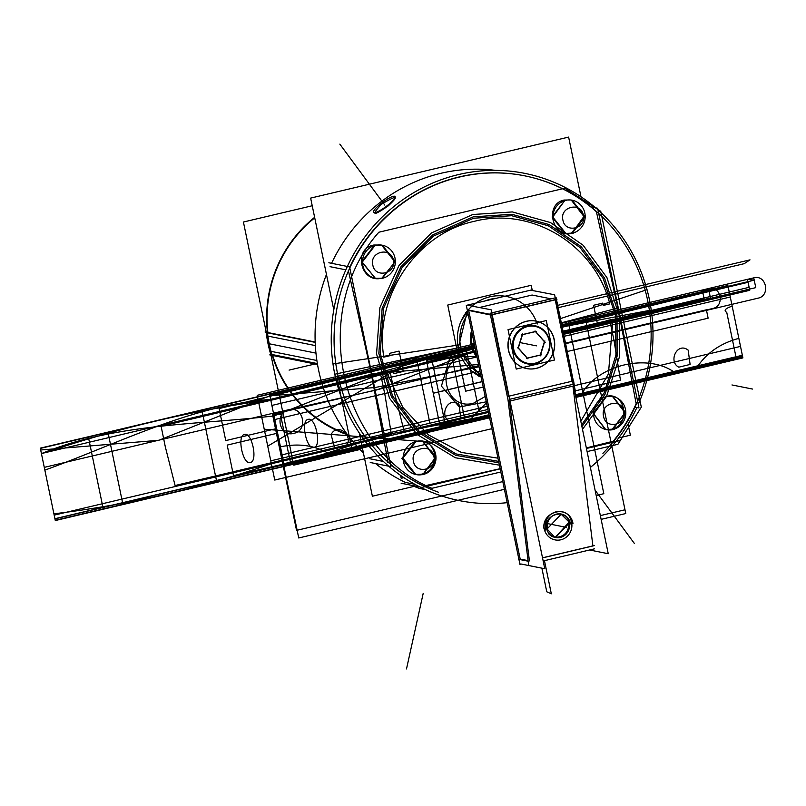 <?xml version="1.0" encoding="UTF-8"?>
<svg xmlns="http://www.w3.org/2000/svg" width="806" height="806" viewBox="0 0 806 806"><rect width="100%" height="100%" fill="white"/><g stroke="black" fill="none" stroke-linecap="round" stroke-linejoin="round"><path stroke-width="1.21" d="M467.309 310.159L490.904 315.065L556.916 299.449L556.11 297.666L490.098 313.282L508.344 401.398L574.356 385.782L573.6 380.865L507.589 396.471L528.555 564.432M479.55 307.469L532.091 295.036L479.55 307.469L532.091 295.036L479.55 307.469L532.091 295.036L551.113 298.845M555.183 299.661L492.134 314.572M490.33 314.39L468.618 310.058M532.444 290.341L532.323 289.757L466.311 305.373L519.941 564.341L521.21 564.039M528.081 560.633L520.182 559.052L468.739 310.632L520.182 559.052L528.081 560.633L520.182 559.052L468.739 310.632L520.182 559.052L528.081 560.633L520.182 559.052L468.739 310.632M467.168 305.172L491.146 309.786L544.775 568.744L520.747 563.948M529.421 560.905L509.483 401.136M508.606 396.24L491.751 314.864M543.163 560.976L594.566 548.815M575.353 394.89L574.215 385.822M509.684 399.302L572.734 384.391M572.945 386.114L592.894 545.884L572.945 386.114L592.894 545.884L572.945 386.114L592.894 545.884L542.509 557.802M546.307 528.323L549.007 534.257L551.939 536.453L554.588 537.32L551.939 536.453L549.007 534.257L546.307 528.323L549.007 534.257L551.939 536.453L554.588 537.32L551.939 536.453L549.007 534.257L546.307 528.323C543.909 513.613 567.767 507.971 569.076 522.933C567.767 507.971 543.909 513.613 546.307 528.323C543.909 513.613 567.767 507.971 569.076 522.933C567.767 507.971 543.909 513.613 546.307 528.323M554.941 537.37C563.999 537.118 568.714 532.303 569.076 522.933C568.714 532.303 563.999 537.118 554.941 537.37C563.999 537.118 568.714 532.303 569.076 522.933C568.714 532.303 563.999 537.118 554.941 537.37M556.493 299.55L573.348 380.916M572.079 381.218L555.223 299.852M526.59 368.554A24.18 23.283 101.3 0 0 554.044 339.427A24.18 23.283 -78.7 0 1 536.121 368.362A24.18 23.283 -78.7 0 1 508.455 350.217A24.18 23.283 -78.7 0 1 526.378 321.292A24.18 23.283 -78.7 0 1 554.044 339.427A24.18 23.283 101.3 0 0 537.965 321.604M508.344 348.756A24.18 23.283 101.3 0 0 526.661 368.564A24.18 23.283 101.3 0 0 553.853 337.996M535.99 321.11A24.18 23.283 101.3 0 0 508.455 350.217A24.18 23.283 101.3 0 0 526.509 368.533M554.468 340.948A24.18 23.283 101.3 0 0 536.141 321.141A24.18 23.283 101.3 0 0 508.959 351.718M589.579 549.994L608.248 553.732L554.619 294.774L530.63 290.16M518.732 559.324L528.333 561.238M542.529 557.883L594.344 545.622M546.408 527.628A12.07 11.616 101.3 0 0 555.556 537.511A12.07 11.616 101.3 0 0 569.127 522.248M546.528 528.363L554.76 537.35M555.515 537.501L569.288 522.983M568.512 522.822L555.163 537.421M570.447 523.93A12.07 11.616 101.3 0 0 561.298 514.037A12.07 11.616 101.3 0 0 547.727 529.3M560.905 513.966L570.235 523.165L561.288 514.037L547.476 528.555L546.76 528.414M571.394 521.563A14.508 13.964 -78.7 0 1 555.082 539.899A14.508 13.964 -78.7 0 1 544.09 528.021M545.672 530.036A14.508 13.964 -78.7 0 1 561.983 511.689A14.508 13.964 -78.7 0 1 572.975 523.578M532.141 289.807L531.204 285.304L447.743 305.051L465.586 391.212L483.227 387.041M481.162 377.077L458.271 347.749L481.162 377.077A42.557 40.975 -78.7 0 1 458.271 347.749A42.557 40.975 -78.7 0 1 467.45 310.834A42.557 40.975 101.3 0 0 458.271 347.749A42.557 40.975 101.3 0 0 472.185 371.344A42.557 40.975 101.3 0 0 480.305 376.674A42.557 40.975 101.3 0 0 481.162 377.077A42.557 40.975 -78.7 0 1 458.271 347.749A42.557 40.975 -78.7 0 1 467.45 310.834A42.557 40.975 -78.7 0 0 458.271 347.749L467.45 310.834L458.271 347.749A42.557 40.975 101.3 0 0 481.162 377.077A42.557 40.975 -78.7 0 1 458.271 347.749A42.557 40.975 101.3 0 1 487.489 297.454A42.557 40.975 101.3 0 1 537.249 324.002M475.802 303.137A42.557 40.975 -78.7 0 1 505.019 296.215A42.557 40.975 101.3 0 0 475.802 303.137A42.557 40.975 -78.7 0 1 505.019 296.215A42.557 40.975 -78.7 0 0 475.802 303.137L505.019 296.215L475.802 303.137M471.54 330.611A28.996 27.918 101.3 0 0 471.057 344.726A28.996 27.918 101.3 0 0 477.071 357.3A28.996 27.918 -78.7 0 1 471.057 344.726A28.996 27.918 -78.7 0 1 471.54 330.611A28.996 27.918 101.3 0 0 471.057 344.726A28.996 27.918 101.3 0 0 477.071 357.3A28.996 27.918 -78.7 0 1 471.057 344.726L477.071 357.3L471.057 344.726A28.996 27.918 -78.7 0 1 471.54 330.611L471.057 344.726L474.613 345.431L471.057 344.726L471.54 330.611M312.234 205.752L243.422 222.023L293.767 465.163L359.97 449.506M602.918 453.345A164.434 158.298 101.3 0 0 644.86 289.042A164.434 158.298 101.3 0 0 524.837 175.859A164.434 158.298 101.3 0 1 644.86 289.042A164.434 158.298 101.3 0 1 602.918 453.345A164.434 158.298 101.3 0 0 644.86 289.042A164.434 158.298 101.3 0 0 524.837 175.859A164.434 158.298 101.3 0 0 340.092 294.583A164.434 158.298 101.3 0 0 438.494 492.244A164.434 158.298 101.3 0 1 340.092 294.583A164.434 158.298 101.3 0 1 524.837 175.859A164.434 158.298 101.3 0 0 340.092 294.583A164.434 158.298 101.3 0 0 438.494 492.244M425.387 489.615L419.493 488.436A164.434 158.298 101.3 0 1 414.072 486.371A164.434 158.298 101.3 0 0 419.493 488.436L425.387 489.615L419.493 488.436A164.434 158.298 101.3 0 1 414.072 486.371M326.45 274.423A164.434 158.298 101.3 0 0 363.446 453.043A164.434 158.298 101.3 0 1 326.45 274.423A164.434 158.298 101.3 0 0 363.446 453.043M387.676 462.312L388.452 462.463M595.946 211.575L596.722 211.726M349.683 267.35A164.434 158.298 101.3 0 1 596.38 211.656L617.93 308.023L561.308 322.813L617.93 308.023L596.38 211.656A164.434 158.298 101.3 0 0 349.683 267.35A164.434 158.298 -78.7 0 1 596.38 211.656A164.434 158.298 101.3 0 0 557.148 186.246M524.827 175.859L524.464 175.789A164.434 158.298 101.3 0 0 366.539 238.878M613.295 441.204A164.434 158.298 101.3 0 0 636.156 403.715A164.434 158.298 -78.7 0 1 613.295 441.204L586.335 447.935L613.295 441.204A164.434 158.298 101.3 0 0 636.156 403.715A164.434 158.298 -78.7 0 1 613.295 441.204A164.434 158.298 -78.7 0 0 636.156 403.715L617.93 308.023L636.156 403.715L617.93 308.023L561.308 322.813L617.93 308.023L636.156 403.715L617.93 308.023L596.38 211.656L617.93 308.023M316.889 360.504L269.798 351.094A124.739 120.084 101.3 0 1 266.101 331.568M618.665 437.97L630.363 435.2L628.055 424.067M580.975 196.765L568.623 137.08L310.642 198.095L333.785 309.826M415.332 486.068L372.382 496.224L359.305 433.044M405.347 482.411A164.434 158.298 -78.7 0 1 375.536 463.561A164.434 158.298 -78.7 0 0 405.347 482.411L414.858 484.315L405.347 482.411A164.434 158.298 -78.7 0 1 375.536 463.561A164.434 158.298 -78.7 0 0 405.347 482.411L414.858 484.315L405.347 482.411M331.588 263.3A164.434 158.298 -78.7 0 1 495.378 170.368A164.434 158.298 -78.7 0 0 331.588 263.3A164.434 158.298 -78.7 0 1 495.378 170.368A164.434 158.298 -78.7 0 0 331.588 263.3M315.348 345.583L266.645 335.85A124.739 120.084 101.3 0 0 270.997 355.214M562.175 326.974L651.248 310.058A166.872 160.646 101.3 0 0 598.002 209.953M496.053 298.341A40.119 38.628 101.3 0 0 484.99 300.96M468.105 313.997A40.119 38.628 101.3 0 0 461.274 349.663L337.21 384.341A166.872 160.646 101.3 0 1 404.884 198.316A166.872 160.646 101.3 0 1 595.533 207.807M460.639 347.245L458.554 347.688M462.332 319.186C466.462 312.849 467.54 310.713 465.556 312.799M480.527 374.014A40.119 38.628 101.3 0 1 460.256 344.756L332.979 363.949A166.872 160.646 101.3 0 0 507.165 502.652M560.452 318.632L647.027 289.656A166.872 160.646 101.3 0 1 638.271 404.431M590.375 467.44A166.872 160.646 101.3 0 0 636.861 407.544M500.133 468.689L423.765 486.038L500.133 468.689M423.624 486.068A164.434 158.298 -78.7 0 1 390.507 464.488A164.434 158.298 101.3 0 0 423.624 486.068A164.434 158.298 -78.7 0 1 390.507 464.488A164.434 158.298 -78.7 0 0 423.624 486.068M369.873 366.7L348.323 270.332L369.873 366.7L388.099 462.392L369.873 366.7L348.323 270.332L369.873 366.7L384.724 443.552M370.236 366.619L456.659 348.091L370.236 366.619M478.673 376.13C481.293 377.158 479.479 375.717 473.233 371.828L472.185 371.344M616.912 440.267L619.23 440.731L586.446 448.479M401.146 483.237L421.961 487.388L500.173 468.891M370.226 462.503L390.96 466.644L349.592 266.907L328.858 262.756M330.047 266.675L345.845 269.839L330.047 266.675M383.384 461.455L369.823 458.745L383.384 461.455M634.977 407.161L639.007 407.967L597.639 208.23L591.04 206.91M376.372 245.105A16.906 16.281 101.3 0 0 362.478 261.527A16.906 16.281 101.3 0 0 375.465 278.342A16.906 16.281 101.3 0 0 383.182 277.949M375.374 278.322L361.703 261.91L374.599 245.155L375.143 245.266L362.237 262.141L375.374 278.322L382.145 278.211M381.46 278.483A16.906 16.281 101.3 0 0 395.353 262.051A16.906 16.281 101.3 0 0 382.366 245.236A16.906 16.281 101.3 0 0 374.649 245.629M381.691 278.12L382.387 278.261L395.303 261.436L382.266 245.215M382.155 245.195L374.871 245.205L382.155 245.195M403.877 477.656L401.217 478.29L400.622 475.439M417.014 441.356A16.906 16.281 101.3 0 0 403.121 457.788A16.906 16.281 101.3 0 0 416.108 474.593A16.906 16.281 101.3 0 0 423.825 474.21M415.977 441.557L402.919 458.13L415.856 474.553L402.345 458.161L415.241 441.406M415.977 474.573L422.606 474.432L415.715 474.512M422.102 474.734A16.906 16.281 101.3 0 0 435.996 458.312A16.906 16.281 101.3 0 0 423.009 441.497A16.906 16.281 101.3 0 0 415.292 441.89M422.626 441.426L435.22 457.828L422.858 474.482L435.905 457.889L422.989 441.487L415.513 441.466M607.402 396.441A16.906 16.281 101.3 0 0 593.508 412.874A16.906 16.281 101.3 0 0 606.485 429.689A16.906 16.281 101.3 0 0 614.202 429.296M605.618 396.492L606.313 396.633L593.438 413.518L605.709 429.527M606.374 429.658L612.953 429.507L606.102 429.598M611.925 429.709A16.906 16.281 101.3 0 0 625.819 413.287A16.906 16.281 101.3 0 0 612.832 396.471A16.906 16.281 101.3 0 0 605.115 396.864M612.449 396.401L625.053 412.803L612.157 429.356L612.711 429.467L625.587 412.581L612.751 396.451L606.082 396.582M566.759 200.19A16.906 16.281 101.3 0 0 552.866 216.613A16.906 16.281 101.3 0 0 565.842 233.428A16.906 16.281 101.3 0 0 573.56 233.035M565.066 233.277L552.08 216.995L564.976 200.241L552.755 217.005L565.802 233.418L571.786 233.156M571.283 233.458A16.906 16.281 101.3 0 0 585.176 217.026A16.906 16.281 101.3 0 0 572.189 200.22A16.906 16.281 101.3 0 0 564.472 200.603M572.25 233.246L584.975 216.663L572.069 200.19M571.807 200.14L584.41 216.552L571.514 233.095M502.984 170.368L504.647 170.701M380.069 204.271A13.37 2.72 143.6 0 1 395.081 196.493A13.37 2.72 143.6 0 1 387.152 205.681M388.552 204.573A13.37 2.72 143.6 0 1 373.561 212.371A13.37 2.72 143.6 0 1 381.47 203.152M269.224 343.699A125.343 120.668 -78.7 0 1 314.632 217.328A125.343 120.668 -78.7 0 0 269.224 343.699M347.577 434.817A125.343 120.668 -78.7 0 1 269.375 344.374A125.343 120.668 -78.7 0 0 347.577 434.817M266.252 332.858L265.063 331.991L315.176 342.016M267.935 332.918L315.196 342.369L267.935 332.918M270.514 353.622L269.798 354.902L317.514 364.443M272.428 354.59L317.373 363.577L272.428 354.59M474.976 347.185L471.48 346.479L269.567 394.245L471.48 346.479M474.24 343.638L470.744 342.943M554.468 360.04L546.287 320.556L508.042 329.604L516.213 369.088L554.468 360.04M549.561 340.495A19.425 18.699 -78.7 0 1 535.164 363.728A19.425 18.699 -78.7 0 1 512.938 349.159A19.425 18.699 -78.7 0 1 527.336 325.916A19.425 18.699 -78.7 0 1 549.561 340.495A19.425 18.699 101.3 0 0 527.336 325.916A19.425 18.699 101.3 0 0 512.938 349.159A19.425 18.699 101.3 0 0 535.164 363.728A19.425 18.699 101.3 0 0 549.561 340.495A19.425 18.699 -78.7 0 1 535.164 363.728A19.425 18.699 -78.7 0 1 512.938 349.159A19.425 18.699 -78.7 0 1 527.336 325.916A19.425 18.699 -78.7 0 1 549.561 340.495A19.425 18.699 101.3 0 0 527.336 325.916A19.425 18.699 101.3 0 0 512.938 349.159A19.425 18.699 101.3 0 0 535.164 363.728A19.425 18.699 101.3 0 0 549.561 340.495A19.425 18.699 -78.7 0 0 527.336 325.916A19.425 18.699 -78.7 0 0 512.938 349.159A19.425 18.699 101.3 0 0 535.164 363.728A19.425 18.699 101.3 0 0 549.561 340.495M527.275 358.096L540.262 355.023L527.275 358.096L540.262 355.023L544.393 341.714L535.466 331.598L544.393 341.714L540.262 355.023L527.275 358.096L540.262 355.023L544.393 341.714L535.466 331.598M535.385 331.518L522.51 334.571M522.217 334.742L518.157 347.779M518.288 348.142L527.114 358.126M549.36 341.815A18.81 18.115 101.3 0 0 527.618 326.541A18.81 18.115 101.3 0 0 513.946 350.197M513.472 347.9A18.81 18.115 101.3 0 0 535.204 363.174A18.81 18.115 101.3 0 0 548.876 339.517M540.232 355.889L544.876 340.938M545.178 342.389L535.063 330.934M536.433 331.377L521.663 334.863M522.731 333.855L518.087 348.807M517.784 347.346L527.9 358.801M526.53 358.368L541.3 354.872M554.044 339.427A24.18 23.283 -78.7 0 1 536.121 368.362A24.18 23.283 -78.7 0 1 508.455 350.217A24.18 23.283 -78.7 0 1 526.378 321.292A24.18 23.283 -78.7 0 1 554.044 339.427A24.18 23.283 -78.7 0 1 536.121 368.362A24.18 23.283 -78.7 0 1 508.455 350.217A24.18 23.283 -78.7 0 1 526.378 321.292A24.18 23.283 -78.7 0 1 554.044 339.427A24.18 23.283 101.3 0 0 526.378 321.292A24.18 23.283 101.3 0 0 508.455 350.217A24.18 23.283 101.3 0 0 536.121 368.362A24.18 23.283 101.3 0 0 554.044 339.427M487.872 409.478L429.89 423.2L416.319 357.673L474.301 343.961L257.205 395.313L474.301 343.961L416.319 357.673L474.301 343.961L416.319 357.673L429.89 423.2L416.319 357.673L267.733 446.151L416.319 357.673L429.89 423.2L487.872 409.478L270.776 460.841L257.205 395.313L474.301 343.961L257.205 395.313L270.776 460.841L487.872 409.478L429.89 423.2L487.872 409.478L479.137 411.554L465.566 346.026L479.137 411.554L487.872 409.478M475.893 351.618L449.476 359.002L441.416 386.104L459.42 407.04L486.29 401.821L459.42 407.04L441.416 386.104L449.476 359.002L475.893 351.618M288.911 409.851C274.08 412.601 279.249 437.547 293.777 433.356C308.617 430.606 303.449 405.65 288.911 409.851C274.08 412.601 279.249 437.547 293.777 433.356C308.617 430.606 303.449 405.65 288.911 409.851M491.851 428.691L274.755 480.044L267.733 446.151L274.755 480.044L491.851 428.691L433.87 442.403L264.227 429.205L257.205 395.313L264.227 429.205L433.87 442.403L491.851 428.691M568.22 321.745L603.825 493.695L596.188 495.509L603.825 493.695L568.22 321.745L561.429 323.347L568.22 321.745M463.833 356.111C434.122 361.612 444.469 411.604 473.575 403.181L485.182 396.481L473.575 403.181C444.469 411.604 434.122 361.612 463.833 356.111L477.001 356.957L463.833 356.111M489.605 417.82L284.498 466.342L489.605 417.82L284.498 466.342L489.605 417.82L284.498 466.342L489.605 417.82L284.498 466.342L489.605 417.82L284.498 466.342L489.605 417.82L284.498 466.342L489.605 417.82L284.498 466.342L384.996 434.897L489.101 415.422L384.996 434.897L284.498 466.342L269.496 393.922L280.448 446.796C299.832 442.857 316.829 445.668 331.447 455.239L466.745 423.231L486.481 402.748L466.745 423.231L331.447 455.239C316.829 445.668 299.832 442.857 280.448 446.796L273.778 414.606C280.931 413.538 283.39 414.596 281.163 417.78L290.906 464.83L489.605 417.82L284.498 466.342L489.605 417.82L284.498 466.342L489.605 417.82L284.498 466.342L489.605 417.82L284.498 466.342L489.605 417.82L290.906 464.83L281.163 417.78C283.39 414.596 280.931 413.538 273.778 414.606L269.496 393.922L474.603 345.401L269.496 393.922L284.498 466.342L269.496 393.922L284.498 466.342L269.496 393.922L474.603 345.401L269.496 393.922L284.498 466.342L55.302 520.555L40.3 448.136L269.496 393.922L284.498 466.342L55.302 520.555L40.3 448.136L474.603 345.401L269.496 393.922L475.016 347.406L269.496 393.922L474.603 345.401L269.496 393.922L283.097 459.601C208.492 486.31 132.093 504.375 53.901 513.815L40.3 448.136L269.496 393.922L283.097 459.601C208.492 486.31 132.093 504.375 53.901 513.815L40.3 448.136L474.603 345.401L269.496 393.922L474.603 345.401L269.496 393.922L474.603 345.401L269.496 393.922L284.498 466.342L269.496 393.922L284.498 466.342L269.496 393.922L474.603 345.401L269.496 393.922L284.498 466.342L55.302 520.555L40.3 448.136L269.496 393.922L284.498 466.342L55.302 520.555L40.3 448.136L474.603 345.401L269.496 393.922L284.498 466.342L269.496 393.922L284.498 466.342L269.496 393.922L474.603 345.401L269.496 393.922L284.498 466.342L269.496 393.922L284.498 466.342L269.496 393.922L474.603 345.401L269.496 393.922L284.498 466.342L55.302 520.555L41.479 453.828C116.366 428.46 192.765 410.385 270.675 399.615L284.498 466.342L55.302 520.555L41.479 453.828C116.366 428.46 192.765 410.385 270.675 399.615L284.498 466.342L269.496 393.922L284.498 466.342L269.496 393.922L474.603 345.401L269.496 393.922L284.498 466.342L269.496 393.922L474.603 345.401M502.803 481.585L296.548 530.378L272.529 414.435L478.794 365.642L272.529 414.435L478.794 365.642L272.529 414.435L296.548 530.378L272.529 414.435L296.548 530.378L502.803 481.585M752.502 389.056L731.969 384.956L752.502 389.056M561.722 324.798L727.899 285.485L742.89 357.904L575.877 397.418L742.89 357.904L575.877 397.418L742.89 357.904L732.18 306.169C725.279 308.426 723.466 310.491 726.75 312.375L736.493 359.426L726.75 312.375C723.466 310.491 725.279 308.426 732.18 306.169L738.85 338.369C719.718 343.527 705.411 353.743 695.951 369.017L676.315 373.662C649.042 352.071 596.48 364.503 580.27 396.381C596.48 364.503 649.042 352.071 676.315 373.662L695.951 369.017C705.411 353.743 719.718 343.527 738.85 338.369L727.899 285.485L742.89 357.904L727.899 285.485L561.722 324.798M571.373 522.389C569.61 504.254 541.279 510.964 544.01 528.867C541.279 510.964 569.61 504.254 571.373 522.389M547.536 523.598L566.598 527.406L547.536 523.598M388.351 205.802C399.554 195.254 397.187 194.78 381.268 204.392C370.76 215.867 373.118 216.33 388.351 205.802C399.554 195.254 397.187 194.78 381.268 204.392C370.76 215.867 373.118 216.33 388.351 205.802C399.554 195.254 397.187 194.78 381.268 204.392C370.76 215.867 373.118 216.33 388.351 205.802M381.268 245.024L373.934 245.024C352.585 248.49 360.564 283.803 381.953 278.171L394.98 261.95L381.55 245.084L394.98 261.95L381.953 278.171L394.98 261.95L381.55 245.084M570.991 199.979L564.039 200.049C543.768 204.301 552.825 239.372 572.058 233.206L583.887 216.451L571.253 200.039L583.887 216.451L572.058 233.206L583.887 216.451L571.253 200.039M415.181 474.402L421.397 474.19C442.998 470.21 436.822 435.714 415.785 441.517L401.801 458.413L414.919 474.351L401.801 458.413L415.785 441.517L401.801 458.413L414.919 474.351M605.649 429.507L611.492 429.225C631.38 425.457 625.617 390.588 605.88 396.552L593.115 413.317L605.366 429.457L593.115 413.317L605.88 396.552L593.115 413.317L605.366 429.457M272.69 355.476A124.739 120.084 101.3 0 0 346.953 433.981A124.739 120.084 -78.7 0 1 272.69 355.476A124.739 120.084 101.3 0 0 346.953 433.981M314.733 217.842A124.739 120.084 101.3 0 0 267.894 332.556A124.739 120.084 -78.7 0 1 314.733 217.842A124.739 120.084 101.3 0 0 267.894 332.556M606.354 320.738L612.963 319.176L608.419 373.944L580.804 421.236L608.419 373.944L612.963 319.176L606.354 320.738L606.837 323.075L606.354 320.738M497.957 458.171L461.304 452.408L428.47 434.887L402.839 407.413L387.051 372.815L393.288 371.334L393.771 373.672L403.252 371.425L399.041 351.094L389.56 353.34L390.044 355.668L383.807 357.149C373.984 296.951 416.208 233.579 474.281 221.338C531.779 206.336 595.019 244.853 609.799 303.882L603.19 305.454L602.707 303.116L593.579 305.273L597.72 325.231L606.837 323.075L597.72 325.231L593.579 305.273L602.707 303.116L603.19 305.454L609.799 303.882C595.019 244.853 531.779 206.336 474.281 221.338C416.208 233.579 373.984 296.951 383.807 357.149L390.044 355.668L389.56 353.34L399.041 351.094L403.252 371.425L393.771 373.672L393.288 371.334L387.051 372.815L402.839 407.413L428.47 434.887L461.304 452.408L497.957 458.171M446.04 428.127L431.049 355.708L450.675 351.063L465.677 423.482L446.04 428.127L431.049 355.708L450.675 351.063L465.677 423.482L446.04 428.127M216.844 482.351L201.843 409.922L337.15 377.923L352.151 450.342L216.844 482.351L201.843 409.922L337.15 377.923L352.151 450.342L216.844 482.351M250.313 462.513C258.122 461.566 251.956 431.784 244.5 434.454C236.682 435.401 242.858 465.183 250.313 462.513C258.122 461.566 251.956 431.784 244.5 434.454C236.682 435.401 242.858 465.183 250.313 462.513M308.164 419.392C300.356 420.339 306.522 450.121 313.977 447.461C321.796 446.514 315.62 416.722 308.164 419.392C300.356 420.339 306.522 450.121 313.977 447.461C321.796 446.514 315.62 416.722 308.164 419.392M107.954 432.137L122.945 504.556L103.319 509.201L88.328 436.781L107.954 432.137L122.945 504.556L103.319 509.201L88.328 436.781L107.954 432.137M315.962 353.119L267.995 343.527L315.962 353.119M378.86 232.219L564.905 188.211L600.762 211.333L641.314 407.151L617.93 444.297L587.09 451.592L617.93 444.297L641.314 407.151L600.762 211.333L564.905 188.211L378.86 232.219C309.192 310.159 337.956 449.063 431.895 488.305C337.956 449.063 309.192 310.159 378.86 232.219M500.818 471.994L431.895 488.305L500.818 471.994M413.458 461.284C415.644 475.036 437.336 469.908 433.88 456.448C431.694 442.695 410.002 447.834 413.458 461.284C415.644 475.036 437.336 469.908 433.88 456.448C431.694 442.695 410.002 447.834 413.458 461.284M603.553 416.319C605.739 430.072 627.431 424.933 623.985 411.483C621.799 397.731 600.107 402.859 603.553 416.319C605.739 430.072 627.431 424.933 623.985 411.483C621.799 397.731 600.107 402.859 603.553 416.319M562.91 220.058C565.097 233.811 586.788 228.682 583.343 215.232C581.156 201.48 559.465 206.608 562.91 220.058C565.097 233.811 586.788 228.682 583.343 215.232C581.156 201.48 559.465 206.608 562.91 220.058M372.815 265.033C375.002 278.785 396.693 273.647 393.237 260.197C391.051 246.445 369.36 251.573 372.815 265.033C375.002 278.785 396.693 273.647 393.237 260.197C391.051 246.445 369.36 251.573 372.815 265.033M472.769 214.507L431.422 232.954L399.02 265.446L379.878 307.67L376.553 353.965L389.5 398.164L416.974 434.374L455.319 457.748L499.408 465.173L455.319 457.748L416.974 434.374L389.5 398.164L376.553 353.965L379.878 307.67L399.02 265.446L431.422 232.954L472.769 214.507L512.334 211.928L550.438 222.537L583.111 245.226L606.938 277.627L619.431 316.355L619.29 357.37L606.535 396.391L582.486 429.346L606.535 396.391L619.29 357.37L619.431 316.355L606.938 277.627L583.111 245.226L550.438 222.537L512.334 211.928L472.769 214.507M460.689 347.225L334.782 374.216L460.689 347.225M373.934 245.024C352.585 248.49 360.564 283.803 381.953 278.171C360.564 283.803 352.585 248.49 373.934 245.024M449.597 421.397L460.911 418.667L458.957 404.34C447.894 395.786 438.796 416.037 449.597 421.397L460.911 418.667L458.957 404.34C447.894 395.786 438.796 416.037 449.597 421.397M564.039 200.049C543.768 204.301 552.825 239.372 572.058 233.206C552.825 239.372 543.768 204.301 564.039 200.049M346.268 445.849C353.945 436.106 337.704 421.85 331.044 434.595L334.933 448.458L346.268 445.849C353.945 436.106 337.704 421.85 331.044 434.595L334.933 448.458L346.268 445.849M421.397 474.19C442.998 470.21 436.822 435.714 415.785 441.517C436.822 435.714 442.998 470.21 421.397 474.19M575.031 392.31L575.464 391.625L572.421 376.432L575.464 391.625L575.031 392.31M611.492 429.225C631.38 425.457 625.617 390.588 605.88 396.552C625.617 390.588 631.38 425.457 611.492 429.225M688.163 350.116C677.09 341.573 667.993 361.823 678.803 367.183L690.107 364.443L688.163 350.116C677.09 341.573 667.993 361.823 678.803 367.183L690.107 364.443L688.163 350.116M561.429 323.347L585.216 317.715L625.768 513.543L601.125 519.366L625.768 513.543L585.216 317.715L624.993 509.785L600.349 515.608L624.993 509.785L600.349 515.608L624.993 509.785L585.216 317.715L624.993 509.785L585.216 317.715L561.429 323.347L747.464 279.339L754.225 280.186L561.913 325.684L754.225 280.186L747.464 279.339L749.117 287.329L563.082 331.337L749.117 287.329L747.464 279.339L561.429 323.347L753.741 277.858L755.776 287.641L563.454 333.14L755.776 287.641L563.454 333.14L755.776 287.641L753.741 277.858C766.325 274.221 770.788 295.812 757.952 298.19L565.641 343.678L757.952 298.19C770.788 295.812 766.325 274.221 753.741 277.858L755.776 287.641L753.741 277.858L561.429 323.347L753.741 277.858L561.429 323.347L753.741 277.858L561.429 323.347L747.464 279.339L561.429 323.347L702.298 290.019L708.998 290.885L561.913 325.684L708.998 290.885L702.298 290.019L704.031 298.411L563.162 331.729L704.031 298.411L702.298 290.019L561.429 323.347L708.514 288.558L710.459 297.968L563.374 332.757L710.459 297.968L563.374 332.757L710.459 297.968L708.514 288.558C720.856 284.981 725.249 306.179 712.645 308.517L565.56 343.306L712.645 308.517C725.249 306.179 720.856 284.981 708.514 288.558L710.459 297.968L708.514 288.558L702.782 292.356L561.913 325.684L702.782 292.356L708.514 288.558L561.429 323.347L727.596 284.034L742.346 355.265L575.333 394.769L742.346 355.265L727.596 284.034M40.3 448.136L269.496 393.922L40.3 448.136L269.496 393.922L284.498 466.342L55.302 520.555L40.3 448.136L269.496 393.922L284.498 466.342L55.302 520.555L40.3 448.136L269.496 393.922L284.498 466.342L55.302 520.555L40.3 448.136L269.496 393.922L284.498 466.342L55.302 520.555L40.3 448.136L269.496 393.922L284.498 466.342L55.302 520.555L40.3 448.136L269.496 393.922L284.498 466.342L55.302 520.555L40.3 448.136L269.496 393.922L284.498 466.342L55.302 520.555L40.3 448.136L269.496 393.922L284.498 466.342L55.302 520.555L40.3 448.136L269.496 393.922L284.498 466.342L55.302 520.555L40.3 448.136M273.486 413.156L376.865 389.903L475.721 350.781L376.865 389.903L273.486 413.156L284.115 464.488L273.486 413.156L284.115 464.488L273.486 413.156L158.188 440.348L40.683 449.99L158.188 440.348L273.486 413.156M489.222 415.977L284.115 464.488L269.879 395.776L375.092 387.525L479.036 366.78L375.092 387.525L269.879 395.776L284.115 464.488L269.879 395.776L284.115 464.488L54.919 518.711L44.28 467.369L159.548 440.026L269.879 395.776L159.548 440.026L44.28 467.369L54.919 518.711L40.683 449.99L54.919 518.711L489.222 415.977M41.438 453.627C116.004 422.979 196.352 425.064 274.05 415.916L284.145 464.659L54.949 518.873L41.438 453.627C116.004 422.979 196.352 425.064 274.05 415.916L284.145 464.659L54.949 518.873L41.438 453.627M44.854 470.13C118.915 443.381 190.921 405.257 270.635 399.413L284.145 464.659L54.949 518.873L44.854 470.13C118.915 443.381 190.921 405.257 270.635 399.413L284.145 464.659L54.949 518.873L44.854 470.13M270.635 399.413L373.51 373.712L478.552 364.473L373.51 373.712L270.635 399.413L284.145 464.659L270.635 399.413M489.252 416.138L284.145 464.659L274.05 415.916L372.987 376.946L475.228 348.434L372.987 376.946L274.05 415.916L284.145 464.659L489.252 416.138M748.079 282.312L749.741 290.311L563.696 334.319L749.741 290.311L748.079 282.312L562.044 326.319L748.079 282.312M750.013 259.854L744.22 263.673L558.185 307.68L744.22 263.673L750.013 259.854L557.702 305.343L750.013 259.854M385.218 372.221L270.625 399.333L385.218 372.221M488.486 412.41L283.38 460.931L270.625 399.333L283.38 460.931L270.625 399.333L283.38 460.931L54.173 515.145L41.418 453.546L475.721 350.812L270.625 399.333L283.38 460.931L54.173 515.145L41.418 453.546L270.625 399.333L283.38 460.931L270.625 399.333L283.38 460.931L54.173 515.145L41.418 453.546L270.625 399.333L41.418 453.546L54.173 515.145L488.486 412.41M384.815 205.097L339.84 144.123L384.815 205.097M423.2 593.367L406.506 668.92L423.2 593.367M269.788 395.323L474.533 347.094L269.788 395.323L474.069 347.003L269.788 395.323L284.206 464.941L269.788 395.323M489.313 416.42L284.206 464.941L489.313 416.42M562.225 327.236L728.191 286.886L742.608 356.504L575.585 396.018L742.608 356.504L575.373 395L742.608 356.504L728.191 286.886L742.608 356.504L728.191 286.886L562.225 327.236M634.352 543.425L595.09 490.179L634.352 543.425M489.272 416.239L284.206 464.941L489.272 416.239M562.014 326.198L728.191 286.886L562.014 326.198M394.366 392.542L390.195 372.06L475.923 351.789L390.195 372.06L394.366 392.542L404.179 431.341L394.366 392.542M563.041 331.175L609.729 320.133L614.031 340.585L620.459 380.18L574.859 390.96L620.459 380.18L614.031 340.585L609.729 320.133L563.041 331.175M488.285 411.443L404.179 431.341L488.285 411.443M380.644 374.327L384.946 394.769L391.373 434.374L175.093 485.524L165.29 446.736L161.109 426.253L380.644 374.327L384.946 394.769L391.373 434.374L175.093 485.524L165.29 446.736L161.109 426.253L380.644 374.327M317.342 363.425L289.082 370.115M398.728 437.477L233.508 475.621L227.181 445.093L277.627 433.154L269.859 395.686L474.935 347.174L269.859 395.686L277.627 433.154L227.181 445.093L233.508 475.621L398.728 437.477L488.96 414.727L398.728 437.477M504.405 489.323L298.734 537.975L274.231 419.664L479.913 371.012L274.231 419.664L479.913 371.012L274.231 419.664L298.734 537.975L274.231 419.664L298.734 537.975L504.405 489.323M488.98 414.828L440.288 427.21L433.255 393.257L482.119 381.701L433.255 393.257L482.119 381.701L433.255 393.257L426.203 359.144L475.228 348.414L426.203 359.144L440.288 427.21L488.98 414.828M544.463 560.674L551.324 593.81L546.77 591.775L541.884 568.17L546.77 591.775L541.884 568.17L546.77 591.775L551.324 593.81L546.77 591.775L551.324 593.81L544.463 560.674M565.52 343.134L706.399 309.806L708.131 318.189L567.263 351.517L708.131 318.189L706.399 309.806L565.52 343.134M489.242 416.067L284.135 464.578L276.67 428.55L225.74 440.6L219.101 408.582L384.462 368.574L475.238 348.444L384.462 368.574L219.101 408.582L225.74 440.6L276.67 428.55L284.135 464.578L489.242 416.067M489.02 415.03L440.005 425.85L433.245 393.177L482.109 381.611L433.245 393.177L482.109 381.611L433.245 393.177L426.475 360.494L475.187 348.202L426.475 360.494L440.005 425.85L489.02 415.03M489.574 417.699L284.468 466.211L269.526 394.053L474.633 345.532L269.526 394.053L284.468 466.211L489.574 417.699M474.613 345.431L471.057 344.726M489.534 417.498L284.427 466.019L269.567 394.245L284.427 466.019L489.534 417.498M561.752 324.929L727.929 285.616L742.87 357.783L575.847 397.287L742.87 357.783L727.929 285.616L561.752 324.929M742.83 357.582L575.806 397.096L742.83 357.582L727.959 285.808L742.83 357.582M561.792 325.12L727.959 285.808L561.792 325.12M540.262 355.023L544.393 341.714L540.262 355.023M536.403 345.855L520.021 342.58L536.403 345.855M487.217 406.315L282.11 454.826L271.884 405.438L476.991 356.917L271.884 405.438L282.11 454.826L487.217 406.315M489.433 416.994L284.327 465.505L269.667 394.759L472.709 346.731L269.667 394.759L284.327 465.505L489.433 416.994M489.302 416.349L284.196 464.871L269.809 395.393L474.24 347.033L269.809 395.393L284.196 464.871L489.302 416.349M564.109 336.314L730.286 297.001L740.513 346.399L574.335 385.701L740.513 346.399L730.286 297.001L564.109 336.314M561.893 325.634L728.07 286.321L742.719 357.078L575.706 396.582L742.719 357.078L728.07 286.321L561.893 325.634M742.588 356.433L575.575 395.948L742.588 356.433L728.201 286.956L742.588 356.433M562.034 326.269L728.201 286.956L562.034 326.269M269.204 392.472L283.944 463.692L489.051 415.181L283.944 463.692L269.204 392.472L474.301 343.961M284.437 466.08L55.241 520.293L40.35 448.398L269.557 394.184L284.437 466.08L55.241 520.293L40.35 448.398L269.557 394.184L284.437 466.08L269.557 394.184L474.663 345.663L269.557 394.184L284.437 466.08L489.544 417.558L284.437 466.08M284.498 466.342L55.302 520.555L284.498 466.342L269.496 393.922L284.498 466.342M498.914 462.795L455.743 455.35L418.243 432.318L391.414 396.764L378.83 353.421L382.165 308.063L400.965 266.726L432.741 234.909L473.253 216.844L432.741 234.909L400.965 266.726L382.165 308.063L378.83 353.421L391.414 396.764L418.243 432.318L455.743 455.35L498.914 462.795L455.743 455.35L418.243 432.318L391.414 396.764L378.83 353.421L382.165 308.063L400.965 266.726L432.741 234.909L473.253 216.844L511.891 214.295L549.138 224.572L581.126 246.606L604.56 278.13L617.003 315.871L617.184 355.93L605.074 394.154L581.922 426.606L605.074 394.154L617.184 355.93L617.003 315.871L604.56 278.13L581.126 246.606L549.138 224.572L511.891 214.295L473.253 216.844L511.891 214.295L549.138 224.572L581.126 246.606L604.56 278.13L617.003 315.871L617.184 355.93L605.074 394.154L581.922 426.606M581.579 424.953L604.188 392.814L615.915 355.063L615.552 315.579L603.14 278.423L579.937 247.432L548.352 225.781L511.629 215.706L473.545 218.235L511.629 215.706L548.352 225.781L579.937 247.432L603.14 278.423L615.552 315.579L615.915 355.063L604.188 392.814L581.579 424.953L604.188 392.814L615.915 355.063L615.552 315.579L603.14 278.423L579.937 247.432L548.352 225.781L511.629 215.706L473.545 218.235L433.527 236.067L402.123 267.481L383.525 308.305L380.19 353.099L392.562 395.927L418.999 431.089L455.995 453.919L498.622 461.364L455.995 453.919L418.999 431.089L392.562 395.927L380.19 353.099L383.525 308.305L402.123 267.481L433.527 236.067L473.545 218.235L433.527 236.067L402.123 267.481L383.525 308.305L380.19 353.099L392.562 395.927L418.999 431.089L455.995 453.919L498.622 461.364M612.751 396.451L612.066 396.32"/></g></svg>
